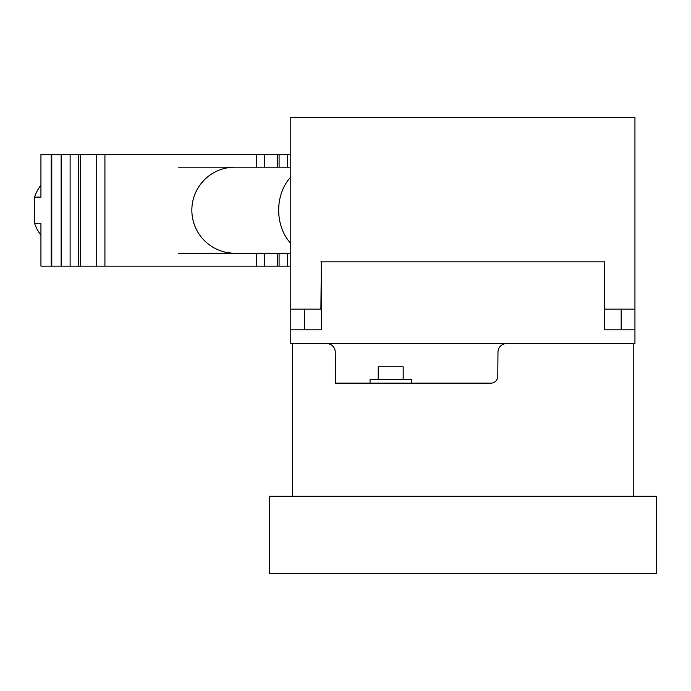 <?xml version="1.0" encoding="UTF-8"?>
<svg xmlns="http://www.w3.org/2000/svg" width="691" height="691" viewBox="0 0 691 691"><rect width="100%" height="100%" fill="white"/><g stroke="black" fill="none" stroke-linecap="round" stroke-linejoin="round"><path stroke-width="1.04" d="M497.978 352.09L497.77 376.319A6.884 6.884 0 0 1 490.886 383.142A6.884 6.884 0 0 0 497.77 376.319L497.978 352.09A8.603 8.603 0 0 1 506.581 343.565M335.256 352.09L335.524 383.142L335.256 352.09A8.603 8.603 0 0 0 326.653 343.565M335.524 383.142L490.886 383.142M292.509 343.565L292.509 496.285M633.224 343.565L633.224 496.285M269.274 573.72L656.45 573.72L656.45 496.285L269.274 496.285L269.274 573.72M370.056 383.142L370.056 379.273L411.352 379.273L411.352 383.142M378.227 379.273L378.227 366.791L403.181 366.791L403.181 379.273M40.933 235.199A40.873 40.829 -90 0 1 34.55 223.288L34.55 197.116A40.873 40.829 -90 0 1 40.933 185.205M34.55 197.116L40.933 197.116L40.933 154.283L51.22 154.283L51.22 266.13L40.933 266.13L40.933 223.288L34.55 223.288M290.781 266.13L61.404 266.13M290.781 154.283L61.145 154.283L61.145 266.13L51.22 266.13M61.404 154.283L51.22 154.283M290.781 329.797L290.781 343.565L634.943 343.565L634.943 329.797L604.4 329.797L604.4 261.829L321.332 261.829L321.332 329.797L290.781 329.797L290.781 117.28L634.943 117.28L634.943 309.145L604.824 309.145L604.4 261.829M621.174 329.797L621.174 309.145M634.943 329.797L634.943 309.145M304.55 329.797L304.55 309.145M290.781 309.145L320.9 309.145L321.332 261.829M320.9 261.829L604.824 261.829M287.698 154.283L287.698 167.187M287.698 253.226L287.698 266.13M279.095 154.283L279.095 167.187M279.095 253.226L279.095 266.13M277.54 154.283L277.54 167.187M277.54 253.226L277.54 266.13M264.385 154.283L264.385 167.187M264.385 253.226L264.385 266.13M256.646 154.283L256.646 167.187M256.646 253.226L256.646 266.13M104.92 154.283L104.92 266.13M96.723 154.283L96.723 266.13M80.363 154.283L80.363 266.13M78.722 154.283L78.722 266.13M70.119 154.283L70.119 266.13M51.773 154.283L51.773 266.13M290.781 243.379A43.023 33.332 -90 0 1 278.68 210.202A43.023 33.332 -90 0 1 290.781 177.034M290.781 253.226L234.828 253.226A43.023 42.98 -90 0 1 191.848 210.202A43.023 42.98 -90 0 1 234.828 167.187L178.537 167.187M290.781 167.187L234.828 167.187M234.828 253.226L178.537 253.226"/></g></svg>
